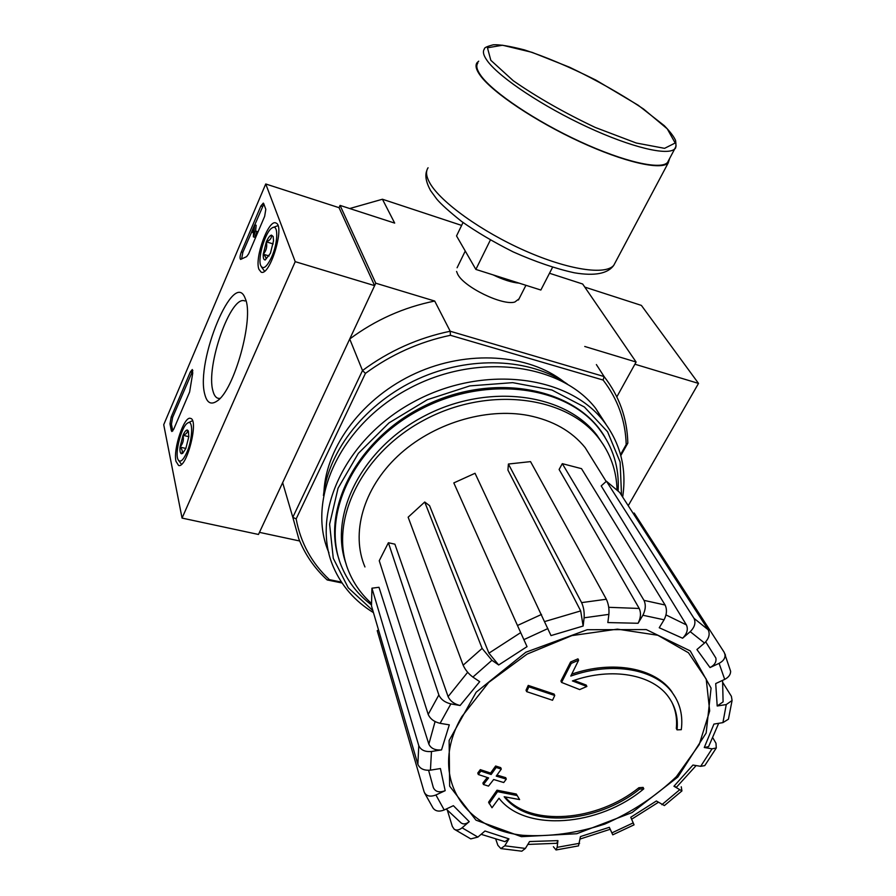 <?xml version="1.0" encoding="UTF-8"?>
<svg xmlns="http://www.w3.org/2000/svg" width="896" height="896" viewBox="0 0 896 896"><rect width="100%" height="100%" fill="white"/><g stroke="black" fill="none" stroke-linecap="round" stroke-linejoin="round"><path stroke-width="1.34" d="M341.466 582.109L329.381 579.634L327.174 579.947C314.563 568.355 305.11 554.646 298.805 538.832L292.813 517.294L296.15 518.907L365.434 373.374L362.51 370.53L292.813 517.294L282.654 482.642L259.448 532.358L299.678 540.994M365.434 373.374C391.104 354.514 419.429 341.824 450.419 335.294L603.12 380.05L604.083 376.544L450.206 331.24C418.174 337.859 388.942 350.952 362.51 370.53L349.72 339.002L375.771 283.203L434.706 301.045C403.626 307.328 375.301 319.984 349.72 339.002M339.046 207.682L265.731 183.982L295.221 261.666L374.629 285.645L339.046 207.682L340.066 205.408L375.771 283.203M643.798 788.827L639.565 789.13L638.882 787.718L643.115 787.416L643.798 788.827C599.267 826.414 525.179 832.518 498.994 798.235L491.994 807.744L488.589 802.189L497 790.194L516.298 794.035L519.613 799.579L516.298 794.035M638.882 787.718C597.341 821.464 530.488 827.098 505.008 796.902M639.565 789.13C597.184 823.614 528.618 828.598 504.179 796.734L519.613 799.579M516.869 795.502L497.56 791.661L497 790.194M497.56 791.661L489.138 803.656M672.683 693.19C655.939 669.11 612.685 661.08 570.786 676.066L578.614 660.218L571.245 663.398L561.557 682.416L579.678 689.584L586.88 686.47L572.41 680.926C612.091 666.803 653.027 674.464 668.797 697.334C675.494 706.821 678.238 717.662 677.051 729.859L681.285 729.691C683.077 715.96 680.21 703.797 672.683 693.19L675.662 697.827M677.051 729.859L676.312 728.482C677.275 718.771 675.696 709.834 671.574 701.68M571.782 674.106C613.166 659.87 655.413 668.091 671.944 691.824M578.614 660.218L577.954 658.84L570.584 662.01L560.918 681.016L561.557 682.416M571.245 663.398L570.584 662.01M586.88 686.47L586.208 685.07L573.955 680.4M552.541 700.269L554.747 695.486L554.109 694.075L528.237 685.406L526.042 690.222L526.658 691.645L552.541 700.269M554.747 695.486L528.853 686.818L528.237 685.406M528.853 686.818L526.658 691.645M506.296 779.128L496.227 776.115L501.29 769.093L496.194 767.48L491.131 774.514L480.861 771.098L478.318 774.514L488.589 777.918L483.437 784.515L488.51 786.106L493.662 779.52L503.731 782.533L506.296 779.128L505.725 777.672L497 775.062M501.29 769.093L500.73 767.637L495.634 766.013L490.582 773.046L480.312 769.642L477.77 773.046L478.318 774.514M496.194 767.48L495.634 766.013M491.131 774.514L490.582 773.046M480.861 771.098L480.312 769.642M487.245 777.482L482.899 783.048L483.437 784.515M447.406 810.41L452.334 826.437L454.171 829.17L470.77 838.891L477.882 837.088L484.982 831.006L508.939 838.858L504.773 845.802L500.864 848.579L521.808 851.2L525.392 848.434L529.57 841.546L557.939 840.616L557.144 847.336L556.035 849.957L553.381 846.709M556.035 849.968L578.514 845.88L580.462 836.573L609.325 827.31L612.752 834.826L634.054 824.835L630.762 817.253L656.376 800.99L664.395 805.571L681.934 790.922L681.251 786.766M681.934 790.922L673.949 786.251L676.525 787.158M673.949 786.251L692.944 765.05L700.683 766.326L704.771 765.621L716.285 747.981L715.982 743.266L712.958 738.046M716.285 747.981L712.029 748.832L704.278 747.499L708.602 746.626L718.682 723.307M704.278 747.499L713.933 724.08L722.915 722.624L728.426 719.197L732.077 700.504L731.394 696.315L722.893 682.685M732.077 700.504L726.264 704.558L717.203 706.003L723.094 701.859L722.579 680.366M717.203 706.003L715.714 683.57L724.696 679.381C728.582 677.376 730.565 674.688 730.643 671.317L724.214 652.366L634.189 513.027L633.237 513.464M724.92 653.957C725.592 657.787 723.654 660.912 719.096 663.342L710.024 667.565C714.638 665.09 716.587 661.909 715.859 658.022L705.768 641.928L715.859 658.022M710.024 667.565L696.92 649.533L704.514 643.037C708.994 638.557 710.214 634.133 708.176 629.765L619.73 492.498L606.435 481.23L693.986 618.307L708.176 629.765M693.986 618.307C695.99 622.686 694.736 627.133 690.222 631.658L682.584 638.221C687.064 633.741 688.341 629.306 686.414 624.915L601.205 485.901L606.435 481.23M682.584 638.221L659.243 627.749L664.07 619.797C666.837 614.398 667.184 609.47 665.101 605.013L581.515 468.664L562.296 463.658L643.989 600.365L665.101 605.013M643.989 600.365C646.016 604.834 645.646 609.795 642.88 615.25L638.075 623.269C640.808 617.893 641.2 612.954 639.218 608.462L559.115 469.482L562.296 463.658M638.075 623.269L607.835 622.563L608.888 614.376C609.314 608.821 608.462 603.77 606.346 599.245L530.533 461.619L508.413 464.027L581.605 602.616L606.346 599.245M581.605 602.616C583.654 607.174 584.494 612.237 584.102 617.814L583.139 626.035L580.686 610.915L507.931 470.086L508.413 464.027M583.139 626.035L551.006 635.589L475.037 473.278L453.813 482.91L517.474 625.498L541.509 614.443M517.474 625.498L527.038 646.643L498.68 664.978L491.926 660.296L482.126 648.402L424.726 502.018L429.565 505.658L488.925 653.173L520.677 632.621M424.726 502.018L408.139 517.194L463.142 665.19C465.203 669.782 468.44 673.747 472.886 677.085L479.707 681.677L460.096 705.499L450.867 703.909C444.931 702.453 440.922 699.474 438.85 694.971L388.394 542.741L394.901 544.174L448.101 696.64L467.667 672.28M388.394 542.741L379.254 560.739L428.187 714.403C430.203 718.928 434.179 721.907 440.104 723.33L449.299 724.842L441.526 749.896L431.469 751.498C425.029 752.024 420.806 750.075 418.779 745.651L371.941 588.19L378.986 587.283L428.848 744.128L435.075 721.571M371.941 588.19L371.482 605.886L417.861 764.299C419.866 768.746 424.054 770.694 430.438 770.157L440.418 768.544L445.178 790.675L435.915 794.976C430.013 797.182 426.082 796.13 424.11 791.829L377.227 630.672L378.56 630.056M424.581 792.949L433.059 808.08C435.501 811.306 439.219 811.933 444.214 809.962L453.387 805.683L469.235 821.654L462.09 827.803C459.088 830.2 456.445 830.659 454.171 829.17M500.864 848.579L497.862 845.298L495.869 839.474M508.939 838.858L504.952 841.658L481.118 834.31M469.235 821.654C466.178 824.096 463.501 824.544 461.194 822.998M445.178 790.675C439.298 792.87 435.344 791.84 433.328 787.573L428.613 770.336M441.526 749.896C435.154 750.422 430.931 748.507 428.848 744.128M460.096 705.499C454.216 704.054 450.229 701.109 448.101 696.64M498.68 664.978L488.925 653.173M557.939 840.616L556.797 843.27M628.23 505.691L698.51 383.41L634.894 364.213L616.851 396.838L636.104 362.029L582.669 284.01L549.494 273.258M596.378 364.571L604.083 376.544C619.349 396.256 627.256 418.454 627.827 443.117L620.805 455.571M456.568 271.443L457.654 274.131C463.781 287.034 502.6 305.939 514.83 302.03L519.042 298.838M584.741 346.472L636.104 362.029M349.72 208.533L382.435 199.237L461.63 225.411M382.435 199.237L394.688 223.104L340.066 205.408M450.419 335.294L450.206 331.24L434.706 301.045M327.174 579.947L342.048 582.994M627.827 443.117L626.192 444.55L620.547 454.586M323.949 491.523C326.368 445.906 363.362 397.029 415.576 373.33C467.779 349.574 528.315 353.942 563.909 381.774M603.12 380.05C617.826 399.179 625.509 420.683 626.192 444.55M329.381 579.634C311.752 563.192 300.675 542.942 296.15 518.907M371.414 604.867C358.366 594.955 348.634 582.68 342.227 568.03C319.827 518.045 352.33 446.029 418.264 410.603C483.918 374.707 565.466 384.922 599.077 428.826C613.066 447.059 619.416 467.746 618.128 490.885M371.336 603.31C361.872 594.787 354.614 584.786 349.552 573.306C327.578 524.933 359.173 454.966 423.27 420.538C487.088 385.638 566.35 395.528 598.752 438.256C610.434 453.477 616.515 470.658 617.019 489.81M364.952 566.955C350.728 533.59 363.026 488.79 397.645 456.198C432.23 423.618 485.531 407.266 528.338 415.475C552.854 420.437 571.782 431.144 585.144 447.608L594.72 463.019M346.136 564.01C328.182 514.987 362.264 447.563 425.6 415.386C488.712 382.794 565.163 393.434 596.904 435.176L603.814 445.424M372.859 610.59L348.253 587.81L333.278 558.32L329.605 524.216L338.061 488.197L358.355 453.365L388.998 422.901L427.347 399.694L469.874 385.896L512.68 382.648L551.936 390.018L584.371 406.986L607.578 431.771L620.122 462.056L621.522 495.275M339.102 559.574C320.723 506.867 360.282 434.739 429.419 403.592C498.31 371.907 577.494 389.424 605.002 437.282M373.453 612.629C355.029 601.306 341.667 586.096 333.39 566.989C310.307 514.472 344.434 439.074 413.526 401.946C482.339 364.347 567.739 374.954 603.266 420.728C620.469 443.106 626.942 468.552 622.664 497.056M328.955 552.877C306.029 500.595 339.64 425.835 407.87 389.166C475.821 352.027 560.325 362.779 595.65 408.341L605.92 424.2M323.422 495.522C328.485 450.005 366.229 402.517 418.13 378.918C470.042 355.32 530.029 358.198 567.246 383.981M295.221 261.666L182.056 518.09L163.722 424.704L265.731 183.982M374.629 285.645L258.474 534.464L182.056 518.09M263.693 203.582L265.81 209.328L264.645 216.373L248.629 253.87L246.613 256.637L240.598 259.414C239.68 258.306 239.926 255.808 241.349 251.91L260.87 205.979L263.312 203.101L263.693 203.582M171.181 417.032L190.366 371.885L192.315 369.522L192.73 373.128L189.616 392L173.69 429.274L171.853 431.502L171.349 430.685L169.971 423.864L171.181 417.032L172.637 417.379L192.83 370.474M204.848 394.554C195.205 361.491 234.248 267.086 245.291 298.67C254.397 317.632 234.226 390.656 216.989 401.083C211.064 405.115 207.01 402.931 204.848 394.554M258.944 269.338C254.296 257.992 268.71 218.59 275.979 223.048C285.342 225.702 269.842 276.797 261.117 272.126L258.944 269.338M175.986 461.362C172.95 449.086 184.285 415.486 190.523 418.398C199.181 419.53 186.76 468.597 178.584 465.472L175.986 461.362M219.946 398.429L218.019 398.306C215.701 397.578 214.01 395.125 212.946 390.936C205.486 366.397 230.955 294.022 244.91 301M172.794 430.898L171.427 424.222L172.637 417.379M241.606 259.011L242.838 252.358L263.838 203.997M253.299 232.803L251.731 231.694L254.666 224.818L253.658 234.651L254.341 234.864M255.584 231L256.166 225.277L254.666 224.818M253.4 236.88L254.867 237.328L256.995 231.437L255.483 230.966L253.355 236.858L253.77 228.189L251.978 232.4M253.658 234.651L255.483 230.966M265.238 259.974C263.726 259.986 263.066 258.059 263.245 254.195C266.336 250.734 267.366 246.624 266.336 241.853C270.099 240.274 271.813 238.034 271.466 235.122L273.168 236.533L273.538 240.8L270.402 253.31L265.238 259.974C266.65 258.664 265.978 256.738 263.245 254.195L266.336 241.853C268.15 237.776 269.864 235.536 271.466 235.122M271.701 256.939C266.806 267.165 263.144 270.021 260.702 265.53C257.421 258.048 265.451 231.482 272.082 227.942C278.443 223.194 278.286 242.368 271.701 256.939M264.522 271.163L261.285 266.683M272.395 227.752L277.95 225.635M273.168 243.936L266.336 241.853M269.102 255.965L263.245 254.195M181.406 453.734C180.197 453.242 179.738 451.024 180.029 447.082C183.019 443.654 184.016 439.734 183.008 435.299C186.458 434.045 187.925 432.286 187.387 430.035L188.362 430.998L188.821 436.61L185.819 448.526L182.694 453.342L181.406 453.734C182.963 451.987 182.504 449.77 180.029 447.082L183.008 435.299C184.621 431.682 186.077 429.923 187.387 430.035M186.704 452.726C183.008 460.622 180.13 462.93 178.08 459.648C174.586 453.432 181.306 427.011 187.32 423.259C193.334 418.062 192.998 438.861 186.704 452.726M181.485 464.307L178.438 460.275M187.802 422.946L192.494 420.717M188.81 436.688L183.008 435.299M185.842 448.459L180.029 447.082M698.51 383.41L641.39 305.402L584.786 287.101M490.37 240.027L475.866 269.416L540.859 290.035L552.507 267.4M463.042 222.488L456.534 235.928L475.866 269.416M477.882 62.966C475.754 65.766 476.829 70.09 481.118 75.947C493.371 92.758 535.931 121.296 579.925 141.546C623.941 161.885 660.654 170.128 667.498 162.512L668.83 159.992M478.722 61.174L477.131 62.597C474.981 65.419 476.067 69.776 480.379 75.667C492.699 92.602 535.595 121.363 579.936 141.781C624.322 162.288 661.315 170.587 668.214 162.915L669.659 158.435M461.754 716.71L488.712 682.416L527.05 654.136L571.883 635.611L617.389 629.138L657.832 635.264L688.475 652.77L706.205 679.112L709.688 710.92L699.216 744.598L676.39 776.664C655.894 796.264 632.016 812.067 604.778 824.085C576.688 833.258 549.293 836.998 522.592 835.285C461.384 828.778 428.658 773.976 461.754 716.71M521.416 836.674L475.955 820.142L449.646 786.15L449.131 740.454L476.157 692.227L525.851 652.221L587.205 629.72L646.251 629.574L690.256 650.91L711.077 688.106L706.16 733.006L677.869 777.022L632.05 812.582L576.766 833.739L521.416 836.674M477.882 837.088L462.09 827.803M525.392 848.434L504.773 845.802M579.611 843.282L557.144 847.336M633.226 822.875L611.867 832.899M679.392 790.014L661.864 804.698M712.029 748.832L700.683 766.326M726.264 704.558L722.915 722.624M719.096 663.342L724.696 679.381M690.222 631.658L704.514 643.037M642.88 615.25L664.07 619.797M584.102 617.814L608.888 614.376M523.858 639.643L547.915 628.555M472.886 677.085L491.926 660.296M440.104 723.33L450.867 703.909M430.438 770.157L431.469 751.498M444.214 809.962L435.915 794.976M665.986 614.925L686.414 624.915M608.72 607.309L639.218 608.462M544.779 621.533L580.686 610.915M724.886 653.822L725.469 655.178M463.142 665.19L482.126 648.402M428.187 714.403L438.85 694.971M417.861 764.299L418.779 745.651M191.834 372.266L190.366 371.885M172.704 431.01L171.349 430.685M171.427 424.222L169.971 423.864M242.838 252.358L241.349 251.91M262.371 206.461L260.87 205.979M466.01 252.336L469.045 257.589M493.069 274.87C503.126 279.754 511.851 282.52 519.221 283.17M490.818 60.29L513.274 80.741C537.074 97.238 564.424 112.818 595.325 127.478L636.216 143.002L664.563 148.344L675.181 143.024L667.285 128.867L643.608 109.054C621.466 94.237 596.803 80.304 569.632 67.267L531.933 52.315L502.555 45.226L487.469 47.802L490.818 60.29M667.498 162.512L674.755 148.837C675.987 148.557 676.256 145.779 675.584 140.482C673.926 136.64 670.152 131.69 664.283 125.664L638.243 105.269L595.93 80.114C569.005 66.707 545.182 56.638 524.462 49.907C509.622 46.099 499.229 44.386 493.27 44.8C486.976 46.435 484.03 47.802 484.445 48.922C482.362 51.598 483.504 55.821 487.861 61.578C500.326 78.098 543.155 106.546 587.272 126.974C631.422 147.482 668.091 156.117 674.755 148.837L676.122 145.891M428.075 167.765C425.544 171.461 426.171 176.624 429.946 183.232C440.731 202.216 481.611 231.605 524.966 250.734C568.355 269.954 605.662 275.408 613.794 265.272L615.518 262.024M696.136 765.576L676.525 787.17M446.219 809.032L461.194 823.01M527.822 844.435L556.797 843.282M580.149 839.014L610.221 829.27M631.624 819.224L658.347 802.323M599.077 428.826L598.371 427.672M598.752 438.256L596.904 435.176M585.144 447.608L606.166 481.466M603.266 420.728L595.65 408.341M518.448 299.981L525.93 285.309M457.094 267.77L465.259 251.037M426.821 170.554C424.782 175.538 426.037 182.224 430.595 190.635L436.766 199.091C441.067 204.221 449.355 211.669 461.608 221.446C476.258 231.806 493.45 241.965 513.206 251.91C535.427 261.778 555.811 268.733 574.37 272.798C594.686 276.203 607.835 273.694 613.794 265.272L668.214 162.915"/></g></svg>
